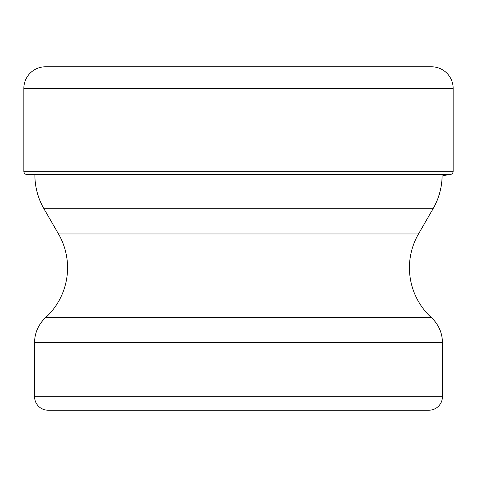 <?xml version="1.0" encoding="UTF-8"?>
<svg xmlns="http://www.w3.org/2000/svg" width="477" height="477" viewBox="0 0 477 477"><rect width="100%" height="100%" fill="white"/><g stroke="black" fill="none" stroke-linecap="round" stroke-linejoin="round"><path stroke-width="0.72" d="M23.85 171.309L23.85 88.412L23.85 171.309A3.214 3.214 0 0 0 26.718 174.504A3.214 3.214 0 0 1 23.85 171.309L453.15 171.309L453.15 88.412A21.632 21.632 0 0 0 431.518 66.78L45.482 66.78A21.632 21.632 0 0 0 23.85 88.412L453.15 88.412M34.887 174.946A67.609 67.609 0 0 0 43.944 208.753L433.056 208.753A67.609 67.609 0 0 0 442.107 176.055A52.178 52.178 0 0 1 450.282 174.504A3.214 3.214 0 0 0 453.15 171.309M48.195 66.78L428.805 66.78L48.195 66.78M442.417 396.697A13.523 13.523 0 0 1 428.895 410.22L48.105 410.22A13.523 13.523 0 0 1 34.582 396.697L34.582 342.611L442.417 342.611L442.417 396.697L34.582 396.697M43.944 208.753L58.504 233.968A67.609 67.609 0 0 1 45.577 317.67A33.801 33.801 0 0 0 34.582 342.611M433.056 208.753L418.496 233.968A67.609 67.609 0 0 0 431.423 317.67A33.801 33.801 0 0 1 442.417 342.611M45.482 66.78A21.632 21.632 0 0 0 23.85 88.412M26.718 174.504L450.282 174.504M45.577 317.67L431.423 317.67M418.496 233.968L58.504 233.968"/></g></svg>
